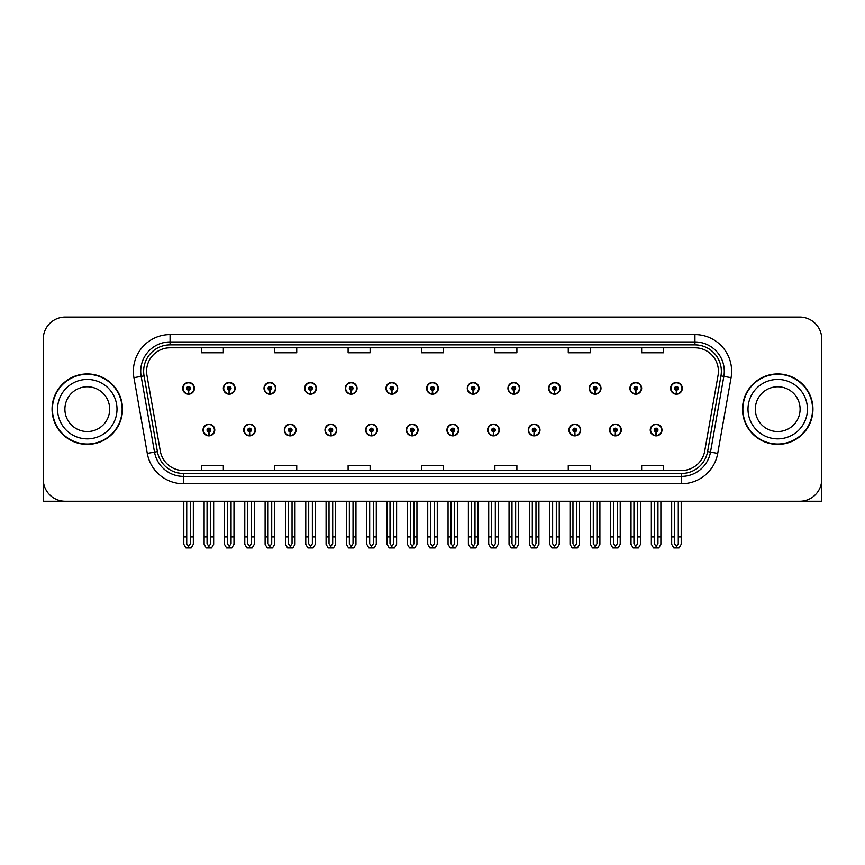 <?xml version="1.0" encoding="UTF-8"?>
<svg xmlns="http://www.w3.org/2000/svg" width="865" height="865" viewBox="0 0 865 865"><rect width="100%" height="100%" fill="white"/><g stroke="black" fill="none" stroke-linecap="round" stroke-linejoin="round"><path stroke-width="1.3" d="M568.932 430.002A5.871 5.871 0 0 0 574.803 435.874A5.871 5.871 0 0 0 580.674 430.002A5.871 5.871 0 0 0 574.803 424.131A5.871 5.871 0 0 0 568.932 430.002M528.266 430.002A5.871 5.871 0 0 0 534.138 435.874A5.871 5.871 0 0 0 540.009 430.002A5.871 5.871 0 0 0 534.138 424.131A5.871 5.871 0 0 0 528.266 430.002M487.611 430.002A5.871 5.871 0 0 0 493.483 435.874A5.871 5.871 0 0 0 499.354 430.002A5.871 5.871 0 0 0 493.483 424.131A5.871 5.871 0 0 0 487.611 430.002M446.956 430.002A5.871 5.871 0 0 0 452.828 435.874A5.871 5.871 0 0 0 458.699 430.002A5.871 5.871 0 0 0 452.828 424.131A5.871 5.871 0 0 0 446.956 430.002M406.301 430.002A5.871 5.871 0 0 0 412.173 435.874A5.871 5.871 0 0 0 418.044 430.002A5.871 5.871 0 0 0 412.173 424.131A5.871 5.871 0 0 0 406.301 430.002M365.646 430.002A5.871 5.871 0 0 0 371.518 435.874A5.871 5.871 0 0 0 377.389 430.002A5.871 5.871 0 0 0 371.518 424.131A5.871 5.871 0 0 0 365.646 430.002M324.991 430.002A5.871 5.871 0 0 0 330.863 435.874A5.871 5.871 0 0 0 336.734 430.002A5.871 5.871 0 0 0 330.863 424.131A5.871 5.871 0 0 0 324.991 430.002M284.325 430.002A5.871 5.871 0 0 0 290.197 435.874A5.871 5.871 0 0 0 296.068 430.002A5.871 5.871 0 0 0 290.197 424.131A5.871 5.871 0 0 0 284.325 430.002M243.671 430.002A5.871 5.871 0 0 0 249.542 435.874A5.871 5.871 0 0 0 255.413 430.002A5.871 5.871 0 0 0 249.542 424.131A5.871 5.871 0 0 0 243.671 430.002M203.016 430.002A5.871 5.871 0 0 0 208.887 435.874A5.871 5.871 0 0 0 214.758 430.002A5.871 5.871 0 0 0 208.887 424.131A5.871 5.871 0 0 0 203.016 430.002M609.587 430.002A5.871 5.871 0 0 0 615.458 435.874A5.871 5.871 0 0 0 621.33 430.002A5.871 5.871 0 0 0 615.458 424.131A5.871 5.871 0 0 0 609.587 430.002M629.915 388.32A5.871 5.871 0 0 0 635.786 394.191A5.871 5.871 0 0 0 641.657 388.32A5.871 5.871 0 0 0 635.786 382.449A5.871 5.871 0 0 0 629.915 388.32M589.26 388.32A5.871 5.871 0 0 0 595.131 394.191A5.871 5.871 0 0 0 601.002 388.32A5.871 5.871 0 0 0 595.131 382.449A5.871 5.871 0 0 0 589.26 388.32M548.605 388.32A5.871 5.871 0 0 0 554.476 394.191A5.871 5.871 0 0 0 560.347 388.32A5.871 5.871 0 0 0 554.476 382.449A5.871 5.871 0 0 0 548.605 388.32M507.939 388.32A5.871 5.871 0 0 0 513.81 394.191A5.871 5.871 0 0 0 519.681 388.32A5.871 5.871 0 0 0 513.81 382.449A5.871 5.871 0 0 0 507.939 388.32M467.284 388.32A5.871 5.871 0 0 0 473.155 394.191A5.871 5.871 0 0 0 479.026 388.32A5.871 5.871 0 0 0 473.155 382.449A5.871 5.871 0 0 0 467.284 388.32M426.629 388.32A5.871 5.871 0 0 0 432.5 394.191A5.871 5.871 0 0 0 438.371 388.32A5.871 5.871 0 0 0 432.5 382.449A5.871 5.871 0 0 0 426.629 388.32M385.974 388.32A5.871 5.871 0 0 0 391.845 394.191A5.871 5.871 0 0 0 397.716 388.32A5.871 5.871 0 0 0 391.845 382.449A5.871 5.871 0 0 0 385.974 388.32M345.319 388.32A5.871 5.871 0 0 0 351.19 394.191A5.871 5.871 0 0 0 357.061 388.32A5.871 5.871 0 0 0 351.19 382.449A5.871 5.871 0 0 0 345.319 388.32M304.653 388.32A5.871 5.871 0 0 0 310.524 394.191A5.871 5.871 0 0 0 316.395 388.32A5.871 5.871 0 0 0 310.524 382.449A5.871 5.871 0 0 0 304.653 388.32M263.998 388.32A5.871 5.871 0 0 0 269.869 394.191A5.871 5.871 0 0 0 275.74 388.32A5.871 5.871 0 0 0 269.869 382.449A5.871 5.871 0 0 0 263.998 388.32M223.343 388.32A5.871 5.871 0 0 0 229.214 394.191A5.871 5.871 0 0 0 235.085 388.32A5.871 5.871 0 0 0 229.214 382.449A5.871 5.871 0 0 0 223.343 388.32M182.688 388.32A5.871 5.871 0 0 0 188.559 394.191A5.871 5.871 0 0 0 194.43 388.32A5.871 5.871 0 0 0 188.559 382.449A5.871 5.871 0 0 0 182.688 388.32M650.242 430.002A5.871 5.871 0 0 0 656.113 435.874A5.871 5.871 0 0 0 661.985 430.002A5.871 5.871 0 0 0 656.113 424.131A5.871 5.871 0 0 0 650.242 430.002M670.57 388.32A5.871 5.871 0 0 0 676.441 394.191A5.871 5.871 0 0 0 682.312 388.32A5.871 5.871 0 0 0 676.441 382.449A5.871 5.871 0 0 0 670.57 388.32M754.237 501.268L821.75 501.268L821.75 339.08A22.014 22.014 0 0 0 799.736 317.066L65.264 317.066A22.014 22.014 0 0 0 43.25 339.08L43.25 501.268L110.763 501.268M52.051 409.167A35.227 35.227 0 0 0 87.279 444.394A35.227 35.227 0 0 0 122.506 409.167A35.227 35.227 0 0 0 87.279 373.94A35.227 35.227 0 0 0 52.051 409.167M742.494 409.167A35.227 35.227 0 0 0 777.721 444.394A35.227 35.227 0 0 0 812.949 409.167A35.227 35.227 0 0 0 777.721 373.94A35.227 35.227 0 0 0 742.494 409.167M146.585 371.29A23.485 23.485 0 0 1 170.07 347.806L694.93 347.806A23.485 23.485 0 0 1 718.058 375.378L704.705 451.108A23.485 23.485 0 0 1 681.577 470.517L183.423 470.517A23.485 23.485 0 0 1 160.295 451.108L146.942 375.378A23.485 23.485 0 0 1 146.585 371.29M143.644 371.29A26.415 26.415 0 0 0 144.044 375.886L157.398 451.617A26.415 26.415 0 0 0 183.423 473.447L681.577 473.447A26.415 26.415 0 0 0 707.602 451.617L720.956 375.886A26.415 26.415 0 0 0 694.93 344.875L170.07 344.875A26.415 26.415 0 0 0 143.644 371.29M133.924 377.67A36.698 36.698 0 0 1 170.07 334.604L694.93 334.604A36.698 36.698 0 0 1 731.076 377.67L717.723 453.401A36.698 36.698 0 0 1 681.577 483.73L183.423 483.73A36.698 36.698 0 0 1 147.277 453.401L133.924 377.67L141.157 376.394A29.356 29.356 0 0 1 170.07 341.935L694.93 341.935A29.356 29.356 0 0 1 723.843 376.394L710.489 452.125A29.356 29.356 0 0 1 681.577 476.388L183.423 476.388A29.356 29.356 0 0 1 154.511 452.125L141.157 376.394A29.356 29.356 0 0 1 140.714 371.29M799.736 317.066L65.264 317.066M43.25 339.08L43.25 479.253A22.014 22.014 0 0 0 65.264 501.268L799.736 501.268A22.014 22.014 0 0 0 821.75 479.253L821.75 339.08M421.493 347.806L421.493 352.779L443.507 352.779L443.507 347.806M348.108 347.806L348.108 352.779L370.123 352.779L370.123 347.806M274.713 347.806L274.713 352.779L296.727 352.779L296.727 347.806M201.329 347.806L201.329 352.779L223.343 352.779L223.343 347.806M494.877 347.806L494.877 352.779L516.892 352.779L516.892 347.806M568.273 347.806L568.273 352.779L590.287 352.779L590.287 347.806M641.657 347.806L641.657 352.779L663.671 352.779L663.671 347.806M443.507 470.517L443.507 465.543L421.493 465.543L421.493 470.517M370.123 470.517L370.123 465.543L348.108 465.543L348.108 470.517M296.727 470.517L296.727 465.543L274.713 465.543L274.713 470.517M223.343 470.517L223.343 465.543L201.329 465.543L201.329 470.517M516.892 470.517L516.892 465.543L494.877 465.543L494.877 470.517M590.287 470.517L590.287 465.543L568.273 465.543L568.273 470.517M663.671 470.517L663.671 465.543L641.657 465.543L641.657 470.517M657.951 501.268L657.951 543.739L656.113 546.366L654.275 543.739L654.275 536.927L651.345 536.927L651.345 544.269L653.464 547.934L658.762 547.934L660.882 544.269L660.882 501.268M656.038 431.84L655.875 435.506A5.504 5.504 0 0 1 650.61 430.002A5.504 5.504 0 0 1 656.113 424.499A5.504 5.504 0 0 1 661.617 430.002A5.504 5.504 0 0 1 656.351 435.506L656.189 431.84A1.838 1.838 0 0 0 657.951 430.002A1.838 1.838 0 0 0 656.113 428.175A1.838 1.838 0 0 0 654.275 430.002A1.838 1.838 0 0 0 656.038 431.84L656.081 430.738A0.735 0.735 0 0 1 655.378 430.002A0.735 0.735 0 0 1 656.113 429.267A0.735 0.735 0 0 1 656.849 430.002A0.735 0.735 0 0 1 656.146 430.738L656.189 431.84M651.345 501.268L651.345 536.927M654.275 501.268L654.275 536.927M657.951 536.927L660.882 536.927M678.279 501.268L678.279 543.739L676.441 546.366L674.603 543.739L674.603 536.927L671.673 536.927L671.673 544.269L673.792 547.934L679.09 547.934L681.209 544.269L681.209 501.268M676.365 390.158L676.203 393.824A5.504 5.504 0 0 1 670.937 388.32A5.504 5.504 0 0 1 676.441 382.817A5.504 5.504 0 0 1 681.944 388.32A5.504 5.504 0 0 1 676.679 393.824L676.516 390.158A1.838 1.838 0 0 0 678.279 388.32A1.838 1.838 0 0 0 676.441 386.482A1.838 1.838 0 0 0 674.603 388.32A1.838 1.838 0 0 0 676.365 390.158L676.408 389.055A0.735 0.735 0 0 1 675.706 388.32A0.735 0.735 0 0 1 676.441 387.585A0.735 0.735 0 0 1 677.176 388.32A0.735 0.735 0 0 1 676.473 389.055L676.516 390.158M671.673 501.268L671.673 536.927M674.603 501.268L674.603 536.927M678.279 536.927L681.209 536.927M617.286 501.268L617.286 543.739L615.458 546.366L613.62 543.739L613.62 536.927L610.69 536.927L610.69 544.269L612.809 547.934L618.107 547.934L620.227 544.269L620.227 501.268M615.372 431.84L615.22 435.506A5.504 5.504 0 0 1 609.955 430.002A5.504 5.504 0 0 1 615.458 424.499A5.504 5.504 0 0 1 620.962 430.002A5.504 5.504 0 0 1 615.696 435.506L615.534 431.84A1.838 1.838 0 0 0 617.286 430.002A1.838 1.838 0 0 0 615.458 428.175A1.838 1.838 0 0 0 613.62 430.002A1.838 1.838 0 0 0 615.372 431.84L615.426 430.738A0.735 0.735 0 0 1 614.723 430.002A0.735 0.735 0 0 1 615.458 429.267A0.735 0.735 0 0 1 616.194 430.002A0.735 0.735 0 0 1 615.491 430.738L615.534 431.84M610.69 501.268L610.69 536.927M613.62 501.268L613.62 536.927M617.286 536.927L620.227 536.927M576.631 501.268L576.631 543.739L574.803 546.366L572.965 543.739L572.965 536.927L570.024 536.927L570.024 544.269L572.143 547.934L577.452 547.934L579.572 544.269L579.572 501.268M574.717 431.84L574.555 435.506A5.504 5.504 0 0 1 569.3 430.002A5.504 5.504 0 0 1 574.803 424.499A5.504 5.504 0 0 1 580.307 430.002A5.504 5.504 0 0 1 575.041 435.506L574.879 431.84A1.838 1.838 0 0 0 576.631 430.002A1.838 1.838 0 0 0 574.803 428.175A1.838 1.838 0 0 0 572.965 430.002A1.838 1.838 0 0 0 574.717 431.84L574.771 430.738A0.735 0.735 0 0 1 574.068 430.002A0.735 0.735 0 0 1 574.803 429.267A0.735 0.735 0 0 1 575.539 430.002A0.735 0.735 0 0 1 574.836 430.738L574.879 431.84M570.024 501.268L570.024 536.927M572.965 501.268L572.965 536.927M576.631 536.927L579.572 536.927M535.976 501.268L535.976 543.739L534.138 546.366L532.31 543.739L532.31 536.927L529.369 536.927L529.369 544.269L531.488 547.934L536.797 547.934L538.917 544.269L538.917 501.268M534.062 431.84L533.9 435.506A5.504 5.504 0 0 1 528.634 430.002A5.504 5.504 0 0 1 534.138 424.499A5.504 5.504 0 0 1 539.652 430.002A5.504 5.504 0 0 1 534.386 435.506L534.224 431.84A1.838 1.838 0 0 0 535.976 430.002A1.838 1.838 0 0 0 534.138 428.175A1.838 1.838 0 0 0 532.31 430.002A1.838 1.838 0 0 0 534.062 431.84L534.105 430.738A0.735 0.735 0 0 1 533.413 430.002A0.735 0.735 0 0 1 534.138 429.267A0.735 0.735 0 0 1 534.873 430.002A0.735 0.735 0 0 1 534.17 430.738L534.224 431.84M529.369 501.268L529.369 536.927M532.31 501.268L532.31 536.927M535.976 536.927L538.917 536.927M637.624 501.268L637.624 543.739L635.786 546.366L633.948 543.739L633.948 536.927L631.018 536.927L631.018 544.269L633.137 547.934L638.435 547.934L640.554 544.269L640.554 501.268M635.71 390.158L635.548 393.824A5.504 5.504 0 0 1 630.282 388.32A5.504 5.504 0 0 1 635.786 382.817A5.504 5.504 0 0 1 641.289 388.32A5.504 5.504 0 0 1 636.024 393.824L635.862 390.158A1.838 1.838 0 0 0 637.624 388.32A1.838 1.838 0 0 0 635.786 386.482A1.838 1.838 0 0 0 633.948 388.32A1.838 1.838 0 0 0 635.71 390.158L635.753 389.055A0.735 0.735 0 0 1 635.051 388.32A0.735 0.735 0 0 1 635.786 387.585A0.735 0.735 0 0 1 636.521 388.32A0.735 0.735 0 0 1 635.818 389.055L635.862 390.158M631.018 501.268L631.018 536.927M633.948 501.268L633.948 536.927M637.624 536.927L640.554 536.927M596.958 501.268L596.958 543.739L595.131 546.366L593.293 543.739L593.293 536.927L590.363 536.927L590.363 544.269L592.471 547.934L597.78 547.934L599.899 544.269L599.899 501.268M595.044 390.158L594.893 393.824A5.504 5.504 0 0 1 589.627 388.32A5.504 5.504 0 0 1 595.131 382.817A5.504 5.504 0 0 1 600.634 388.32A5.504 5.504 0 0 1 595.369 393.824L595.207 390.158A1.838 1.838 0 0 0 596.958 388.32A1.838 1.838 0 0 0 595.131 386.482A1.838 1.838 0 0 0 593.293 388.32A1.838 1.838 0 0 0 595.044 390.158L595.098 389.055A0.735 0.735 0 0 1 594.396 388.32A0.735 0.735 0 0 1 595.131 387.585A0.735 0.735 0 0 1 595.866 388.32A0.735 0.735 0 0 1 595.163 389.055L595.207 390.158M590.363 501.268L590.363 536.927M593.293 501.268L593.293 536.927M596.958 536.927L599.899 536.927M556.303 501.268L556.303 543.739L554.476 546.366L552.638 543.739L552.638 536.927L549.697 536.927L549.697 544.269L551.816 547.934L557.125 547.934L559.244 544.269L559.244 501.268M554.389 390.158L554.227 393.824A5.504 5.504 0 0 1 548.961 388.32A5.504 5.504 0 0 1 554.476 382.817A5.504 5.504 0 0 1 559.979 388.32A5.504 5.504 0 0 1 554.714 393.824L554.552 390.158A1.838 1.838 0 0 0 556.303 388.32A1.838 1.838 0 0 0 554.476 386.482A1.838 1.838 0 0 0 552.638 388.32A1.838 1.838 0 0 0 554.389 390.158L554.443 389.055A0.735 0.735 0 0 1 553.741 388.32A0.735 0.735 0 0 1 554.476 387.585A0.735 0.735 0 0 1 555.2 388.32A0.735 0.735 0 0 1 554.508 389.055L554.552 390.158M549.697 501.268L549.697 536.927M552.638 501.268L552.638 536.927M556.303 536.927L559.244 536.927M515.648 501.268L515.648 543.739L513.81 546.366L511.983 543.739L511.983 536.927L509.042 536.927L509.042 544.269L511.161 547.934L516.47 547.934L518.589 544.269L518.589 501.268M513.734 390.158L513.572 393.824A5.504 5.504 0 0 1 508.306 388.32A5.504 5.504 0 0 1 513.81 382.817A5.504 5.504 0 0 1 519.314 388.32A5.504 5.504 0 0 1 514.059 393.824L513.896 390.158A1.838 1.838 0 0 0 515.648 388.32A1.838 1.838 0 0 0 513.81 386.482A1.838 1.838 0 0 0 511.983 388.32A1.838 1.838 0 0 0 513.734 390.158L513.778 389.055A0.735 0.735 0 0 1 513.075 388.32A0.735 0.735 0 0 1 513.81 387.585A0.735 0.735 0 0 1 514.545 388.32A0.735 0.735 0 0 1 513.842 389.055L513.896 390.158M509.042 501.268L509.042 536.927M511.983 501.268L511.983 536.927M515.648 536.927L518.589 536.927M109.671 409.167A22.382 22.382 0 0 0 87.279 386.774A22.382 22.382 0 0 0 64.897 409.167A22.382 22.382 0 0 0 87.279 431.549A22.382 22.382 0 0 0 109.671 409.167A22.382 22.382 0 0 1 87.279 431.549A22.382 22.382 0 0 1 64.897 409.167M52.419 409.167A34.86 34.86 0 0 1 87.279 374.307A34.86 34.86 0 0 1 122.138 409.167A34.86 34.86 0 0 1 87.279 444.026A34.86 34.86 0 0 1 52.419 409.167M800.103 409.167A22.382 22.382 0 0 0 777.721 386.774A22.382 22.382 0 0 0 755.329 409.167A22.382 22.382 0 0 0 777.721 431.549A22.382 22.382 0 0 0 800.103 409.167A22.382 22.382 0 0 1 777.721 431.549A22.382 22.382 0 0 1 755.329 409.167M742.862 409.167A34.86 34.86 0 0 1 777.721 374.307A34.86 34.86 0 0 1 812.581 409.167A34.86 34.86 0 0 1 777.721 444.026A34.86 34.86 0 0 1 742.862 409.167M495.321 501.268L495.321 543.739L493.483 546.366L491.655 543.739L491.655 536.927L488.714 536.927L488.714 544.269L490.833 547.934L496.142 547.934L498.251 544.269L498.251 501.268M493.407 431.84L493.245 435.506A5.504 5.504 0 0 1 487.979 430.002A5.504 5.504 0 0 1 493.483 424.499A5.504 5.504 0 0 1 498.986 430.002A5.504 5.504 0 0 1 493.72 435.506L493.569 431.84A1.838 1.838 0 0 0 495.321 430.002A1.838 1.838 0 0 0 493.483 428.175A1.838 1.838 0 0 0 491.655 430.002A1.838 1.838 0 0 0 493.407 431.84L493.45 430.738A0.735 0.735 0 0 1 492.747 430.002A0.735 0.735 0 0 1 493.483 429.267A0.735 0.735 0 0 1 494.218 430.002A0.735 0.735 0 0 1 493.515 430.738L493.569 431.84M488.714 501.268L488.714 536.927M491.655 501.268L491.655 536.927M495.321 536.927L498.251 536.927M454.666 501.268L454.666 543.739L452.828 546.366L450.989 543.739L450.989 536.927L448.059 536.927L448.059 544.269L450.178 547.934L455.477 547.934L457.596 544.269L457.596 501.268M452.752 431.84L452.59 435.506A5.504 5.504 0 0 1 447.324 430.002A5.504 5.504 0 0 1 452.828 424.499A5.504 5.504 0 0 1 458.331 430.002A5.504 5.504 0 0 1 453.065 435.506L452.903 431.84A1.838 1.838 0 0 0 454.666 430.002A1.838 1.838 0 0 0 452.828 428.175A1.838 1.838 0 0 0 450.989 430.002A1.838 1.838 0 0 0 452.752 431.84L452.795 430.738A0.735 0.735 0 0 1 452.092 430.002A0.735 0.735 0 0 1 452.828 429.267A0.735 0.735 0 0 1 453.563 430.002A0.735 0.735 0 0 1 452.86 430.738L452.903 431.84M448.059 501.268L448.059 536.927M450.989 501.268L450.989 536.927M454.666 536.927L457.596 536.927M414.011 501.268L414.011 543.739L412.173 546.366L410.334 543.739L410.334 536.927L407.404 536.927L407.404 544.269L409.523 547.934L414.822 547.934L416.941 544.269L416.941 501.268M412.097 431.84L411.935 435.506A5.504 5.504 0 0 1 406.669 430.002A5.504 5.504 0 0 1 412.173 424.499A5.504 5.504 0 0 1 417.676 430.002A5.504 5.504 0 0 1 412.41 435.506L412.248 431.84A1.838 1.838 0 0 0 414.011 430.002A1.838 1.838 0 0 0 412.173 428.175A1.838 1.838 0 0 0 410.334 430.002A1.838 1.838 0 0 0 412.097 431.84L412.14 430.738A0.735 0.735 0 0 1 411.437 430.002A0.735 0.735 0 0 1 412.173 429.267A0.735 0.735 0 0 1 412.908 430.002A0.735 0.735 0 0 1 412.205 430.738L412.248 431.84M407.404 501.268L407.404 536.927M410.334 501.268L410.334 536.927M414.011 536.927L416.941 536.927M474.993 501.268L474.993 543.739L473.155 546.366L471.317 543.739L471.317 536.927L468.387 536.927L468.387 544.269L470.506 547.934L475.804 547.934L477.923 544.269L477.923 501.268M473.079 390.158L472.917 393.824A5.504 5.504 0 0 1 467.651 388.32A5.504 5.504 0 0 1 473.155 382.817A5.504 5.504 0 0 1 478.659 388.32A5.504 5.504 0 0 1 473.393 393.824L473.242 390.158A1.838 1.838 0 0 0 474.993 388.32A1.838 1.838 0 0 0 473.155 386.482A1.838 1.838 0 0 0 471.317 388.32A1.838 1.838 0 0 0 473.079 390.158L473.123 389.055A0.735 0.735 0 0 1 472.42 388.32A0.735 0.735 0 0 1 473.155 387.585A0.735 0.735 0 0 1 473.89 388.32A0.735 0.735 0 0 1 473.187 389.055L473.242 390.158M468.387 501.268L468.387 536.927M471.317 501.268L471.317 536.927M474.993 536.927L477.923 536.927M434.338 501.268L434.338 543.739L432.5 546.366L430.662 543.739L430.662 536.927L427.732 536.927L427.732 544.269L429.851 547.934L435.149 547.934L437.268 544.269L437.268 501.268M432.424 390.158L432.262 393.824A5.504 5.504 0 0 1 426.996 388.32A5.504 5.504 0 0 1 432.5 382.817A5.504 5.504 0 0 1 438.004 388.32A5.504 5.504 0 0 1 432.738 393.824L432.576 390.158A1.838 1.838 0 0 0 434.338 388.32A1.838 1.838 0 0 0 432.5 386.482A1.838 1.838 0 0 0 430.662 388.32A1.838 1.838 0 0 0 432.424 390.158L432.468 389.055A0.735 0.735 0 0 1 431.765 388.32A0.735 0.735 0 0 1 432.5 387.585A0.735 0.735 0 0 1 433.235 388.32A0.735 0.735 0 0 1 432.532 389.055L432.576 390.158M427.732 501.268L427.732 536.927M430.662 501.268L430.662 536.927M434.338 536.927L437.268 536.927M393.683 501.268L393.683 543.739L391.845 546.366L390.007 543.739L390.007 536.927L387.077 536.927L387.077 544.269L389.196 547.934L394.494 547.934L396.613 544.269L396.613 501.268M391.759 390.158L391.607 393.824A5.504 5.504 0 0 1 386.341 388.32A5.504 5.504 0 0 1 391.845 382.817A5.504 5.504 0 0 1 397.349 388.32A5.504 5.504 0 0 1 392.083 393.824L391.921 390.158A1.838 1.838 0 0 0 393.683 388.32A1.838 1.838 0 0 0 391.845 386.482A1.838 1.838 0 0 0 390.007 388.32A1.838 1.838 0 0 0 391.759 390.158L391.813 389.055A0.735 0.735 0 0 1 391.11 388.32A0.735 0.735 0 0 1 391.845 387.585A0.735 0.735 0 0 1 392.58 388.32A0.735 0.735 0 0 1 391.877 389.055L391.921 390.158M387.077 501.268L387.077 536.927M390.007 501.268L390.007 536.927M393.683 536.927L396.613 536.927M373.345 501.268L373.345 543.739L371.518 546.366L369.679 543.739L369.679 536.927L366.749 536.927L366.749 544.269L368.858 547.934L374.167 547.934L376.286 544.269L376.286 501.268M371.431 431.84L371.28 435.506A5.504 5.504 0 0 1 366.014 430.002A5.504 5.504 0 0 1 371.518 424.499A5.504 5.504 0 0 1 377.021 430.002A5.504 5.504 0 0 1 371.755 435.506L371.593 431.84A1.838 1.838 0 0 0 373.345 430.002A1.838 1.838 0 0 0 371.518 428.175A1.838 1.838 0 0 0 369.679 430.002A1.838 1.838 0 0 0 371.431 431.84L371.485 430.738A0.735 0.735 0 0 1 370.782 430.002A0.735 0.735 0 0 1 371.518 429.267A0.735 0.735 0 0 1 372.253 430.002A0.735 0.735 0 0 1 371.55 430.738L371.593 431.84M366.749 501.268L366.749 536.927M369.679 501.268L369.679 536.927M373.345 536.927L376.286 536.927M332.69 501.268L332.69 543.739L330.863 546.366L329.024 543.739L329.024 536.927L326.083 536.927L326.083 544.269L328.203 547.934L333.512 547.934L335.631 544.269L335.631 501.268M330.776 431.84L330.614 435.506A5.504 5.504 0 0 1 325.348 430.002A5.504 5.504 0 0 1 330.863 424.499A5.504 5.504 0 0 1 336.366 430.002A5.504 5.504 0 0 1 331.1 435.506L330.938 431.84A1.838 1.838 0 0 0 332.69 430.002A1.838 1.838 0 0 0 330.863 428.175A1.838 1.838 0 0 0 329.024 430.002A1.838 1.838 0 0 0 330.776 431.84L330.83 430.738A0.735 0.735 0 0 1 330.127 430.002A0.735 0.735 0 0 1 330.863 429.267A0.735 0.735 0 0 1 331.587 430.002A0.735 0.735 0 0 1 330.895 430.738L330.938 431.84M326.083 501.268L326.083 536.927M329.024 501.268L329.024 536.927M332.69 536.927L335.631 536.927M292.035 501.268L292.035 543.739L290.197 546.366L288.369 543.739L288.369 536.927L285.428 536.927L285.428 544.269L287.548 547.934L292.857 547.934L294.976 544.269L294.976 501.268M290.121 431.84L289.959 435.506A5.504 5.504 0 0 1 284.693 430.002A5.504 5.504 0 0 1 290.197 424.499A5.504 5.504 0 0 1 295.7 430.002A5.504 5.504 0 0 1 290.445 435.506L290.283 431.84A1.838 1.838 0 0 0 292.035 430.002A1.838 1.838 0 0 0 290.197 428.175A1.838 1.838 0 0 0 288.369 430.002A1.838 1.838 0 0 0 290.121 431.84L290.164 430.738A0.735 0.735 0 0 1 289.461 430.002A0.735 0.735 0 0 1 290.197 429.267A0.735 0.735 0 0 1 290.932 430.002A0.735 0.735 0 0 1 290.229 430.738L290.283 431.84M285.428 501.268L285.428 536.927M288.369 501.268L288.369 536.927M292.035 536.927L294.976 536.927M251.38 501.268L251.38 543.739L249.542 546.366L247.714 543.739L247.714 536.927L244.773 536.927L244.773 544.269L246.893 547.934L252.191 547.934L254.31 544.269L254.31 501.268M249.466 431.84L249.304 435.506A5.504 5.504 0 0 1 244.038 430.002A5.504 5.504 0 0 1 249.542 424.499A5.504 5.504 0 0 1 255.045 430.002A5.504 5.504 0 0 1 249.78 435.506L249.628 431.84A1.838 1.838 0 0 0 251.38 430.002A1.838 1.838 0 0 0 249.542 428.175A1.838 1.838 0 0 0 247.714 430.002A1.838 1.838 0 0 0 249.466 431.84L249.509 430.738A0.735 0.735 0 0 1 248.806 430.002A0.735 0.735 0 0 1 249.542 429.267A0.735 0.735 0 0 1 250.277 430.002A0.735 0.735 0 0 1 249.574 430.738L249.628 431.84M244.773 501.268L244.773 536.927M247.714 501.268L247.714 536.927M251.38 536.927L254.31 536.927M210.725 501.268L210.725 543.739L208.887 546.366L207.049 543.739L207.049 536.927L204.118 536.927L204.118 544.269L206.238 547.934L211.536 547.934L213.655 544.269L213.655 501.268M208.811 431.84L208.649 435.506A5.504 5.504 0 0 1 203.383 430.002A5.504 5.504 0 0 1 208.887 424.499A5.504 5.504 0 0 1 214.39 430.002A5.504 5.504 0 0 1 209.125 435.506L208.962 431.84A1.838 1.838 0 0 0 210.725 430.002A1.838 1.838 0 0 0 208.887 428.175A1.838 1.838 0 0 0 207.049 430.002A1.838 1.838 0 0 0 208.811 431.84L208.854 430.738A0.735 0.735 0 0 1 208.151 430.002A0.735 0.735 0 0 1 208.887 429.267A0.735 0.735 0 0 1 209.622 430.002A0.735 0.735 0 0 1 208.919 430.738L208.962 431.84M204.118 501.268L204.118 536.927M207.049 501.268L207.049 536.927M210.725 536.927L213.655 536.927M353.017 501.268L353.017 543.739L351.19 546.366L349.352 543.739L349.352 536.927L346.411 536.927L346.411 544.269L348.53 547.934L353.839 547.934L355.958 544.269L355.958 501.268M351.104 390.158L350.941 393.824A5.504 5.504 0 0 1 345.686 388.32A5.504 5.504 0 0 1 351.19 382.817A5.504 5.504 0 0 1 356.694 388.32A5.504 5.504 0 0 1 351.428 393.824L351.266 390.158A1.838 1.838 0 0 0 353.017 388.32A1.838 1.838 0 0 0 351.19 386.482A1.838 1.838 0 0 0 349.352 388.32A1.838 1.838 0 0 0 351.104 390.158L351.158 389.055A0.735 0.735 0 0 1 350.455 388.32A0.735 0.735 0 0 1 351.19 387.585A0.735 0.735 0 0 1 351.925 388.32A0.735 0.735 0 0 1 351.222 389.055L351.266 390.158M346.411 501.268L346.411 536.927M349.352 501.268L349.352 536.927M353.017 536.927L355.958 536.927M312.362 501.268L312.362 543.739L310.524 546.366L308.697 543.739L308.697 536.927L305.756 536.927L305.756 544.269L307.875 547.934L313.184 547.934L315.303 544.269L315.303 501.268M310.449 390.158L310.286 393.824A5.504 5.504 0 0 1 305.021 388.32A5.504 5.504 0 0 1 310.524 382.817A5.504 5.504 0 0 1 316.039 388.32A5.504 5.504 0 0 1 310.773 393.824L310.611 390.158A1.838 1.838 0 0 0 312.362 388.32A1.838 1.838 0 0 0 310.524 386.482A1.838 1.838 0 0 0 308.697 388.32A1.838 1.838 0 0 0 310.449 390.158L310.492 389.055A0.735 0.735 0 0 1 309.8 388.32A0.735 0.735 0 0 1 310.524 387.585A0.735 0.735 0 0 1 311.259 388.32A0.735 0.735 0 0 1 310.557 389.055L310.611 390.158M305.756 501.268L305.756 536.927M308.697 501.268L308.697 536.927M312.362 536.927L315.303 536.927M271.707 501.268L271.707 543.739L269.869 546.366L268.042 543.739L268.042 536.927L265.101 536.927L265.101 544.269L267.22 547.934L272.529 547.934L274.637 544.269L274.637 501.268M269.793 390.158L269.631 393.824A5.504 5.504 0 0 1 264.366 388.32A5.504 5.504 0 0 1 269.869 382.817A5.504 5.504 0 0 1 275.373 388.32A5.504 5.504 0 0 1 270.107 393.824L269.956 390.158A1.838 1.838 0 0 0 271.707 388.32A1.838 1.838 0 0 0 269.869 386.482A1.838 1.838 0 0 0 268.042 388.32A1.838 1.838 0 0 0 269.793 390.158L269.837 389.055A0.735 0.735 0 0 1 269.134 388.32A0.735 0.735 0 0 1 269.869 387.585A0.735 0.735 0 0 1 270.604 388.32A0.735 0.735 0 0 1 269.902 389.055L269.956 390.158M265.101 501.268L265.101 536.927M268.042 501.268L268.042 536.927M271.707 536.927L274.637 536.927M231.052 501.268L231.052 543.739L229.214 546.366L227.376 543.739L227.376 536.927L224.446 536.927L224.446 544.269L226.565 547.934L231.863 547.934L233.983 544.269L233.983 501.268M229.138 390.158L228.976 393.824A5.504 5.504 0 0 1 223.711 388.32A5.504 5.504 0 0 1 229.214 382.817A5.504 5.504 0 0 1 234.718 388.32A5.504 5.504 0 0 1 229.452 393.824L229.29 390.158A1.838 1.838 0 0 0 231.052 388.32A1.838 1.838 0 0 0 229.214 386.482A1.838 1.838 0 0 0 227.376 388.32A1.838 1.838 0 0 0 229.138 390.158L229.182 389.055A0.735 0.735 0 0 1 228.479 388.32A0.735 0.735 0 0 1 229.214 387.585A0.735 0.735 0 0 1 229.949 388.32A0.735 0.735 0 0 1 229.247 389.055L229.29 390.158M224.446 501.268L224.446 536.927M227.376 501.268L227.376 536.927M231.052 536.927L233.983 536.927M190.397 501.268L190.397 543.739L188.559 546.366L186.721 543.739L186.721 536.927L183.791 536.927L183.791 544.269L185.91 547.934L191.208 547.934L193.328 544.269L193.328 501.268M188.483 390.158L188.321 393.824A5.504 5.504 0 0 1 183.056 388.32A5.504 5.504 0 0 1 188.559 382.817A5.504 5.504 0 0 1 194.063 388.32A5.504 5.504 0 0 1 188.797 393.824L188.635 390.158A1.838 1.838 0 0 0 190.397 388.32A1.838 1.838 0 0 0 188.559 386.482A1.838 1.838 0 0 0 186.721 388.32A1.838 1.838 0 0 0 188.483 390.158L188.527 389.055A0.735 0.735 0 0 1 187.824 388.32A0.735 0.735 0 0 1 188.559 387.585A0.735 0.735 0 0 1 189.294 388.32A0.735 0.735 0 0 1 188.592 389.055L188.635 390.158M183.791 501.268L183.791 536.927M186.721 501.268L186.721 536.927M190.397 536.927L193.328 536.927M694.93 334.604L694.93 344.875M141.157 376.394L144.044 375.886M183.423 483.73L183.423 473.447M681.577 473.447L681.577 483.73M707.602 451.617L717.723 453.401M147.277 453.401L157.398 451.617M720.956 375.886L731.076 377.67M170.07 334.604L170.07 344.875M655.875 435.506A5.504 5.504 0 0 1 650.61 430.002M676.203 393.824A5.504 5.504 0 0 1 670.937 388.32M615.22 435.506A5.504 5.504 0 0 1 609.955 430.002M574.555 435.506A5.504 5.504 0 0 1 569.3 430.002M533.9 435.506A5.504 5.504 0 0 1 528.634 430.002M635.548 393.824A5.504 5.504 0 0 1 630.282 388.32M594.893 393.824A5.504 5.504 0 0 1 589.627 388.32M554.227 393.824A5.504 5.504 0 0 1 548.961 388.32M513.572 393.824A5.504 5.504 0 0 1 508.306 388.32M57.566 409.167A29.724 29.724 0 0 1 87.279 379.443A29.724 29.724 0 0 1 117.002 409.167A29.724 29.724 0 0 1 87.279 438.879A29.724 29.724 0 0 1 57.566 409.167M747.998 409.167A29.724 29.724 0 0 1 777.721 379.443A29.724 29.724 0 0 1 807.434 409.167A29.724 29.724 0 0 1 777.721 438.879A29.724 29.724 0 0 1 747.998 409.167M493.245 435.506A5.504 5.504 0 0 1 487.979 430.002M452.59 435.506A5.504 5.504 0 0 1 447.324 430.002M411.935 435.506A5.504 5.504 0 0 1 406.669 430.002M472.917 393.824A5.504 5.504 0 0 1 467.651 388.32M432.262 393.824A5.504 5.504 0 0 1 426.996 388.32M391.607 393.824A5.504 5.504 0 0 1 386.341 388.32M371.28 435.506A5.504 5.504 0 0 1 366.014 430.002M330.614 435.506A5.504 5.504 0 0 1 325.348 430.002M289.959 435.506A5.504 5.504 0 0 1 284.693 430.002M249.304 435.506A5.504 5.504 0 0 1 244.038 430.002M208.649 435.506A5.504 5.504 0 0 1 203.383 430.002M350.941 393.824A5.504 5.504 0 0 1 345.686 388.32M310.286 393.824A5.504 5.504 0 0 1 305.021 388.32M269.631 393.824A5.504 5.504 0 0 1 264.366 388.32M228.976 393.824A5.504 5.504 0 0 1 223.711 388.32M188.321 393.824A5.504 5.504 0 0 1 183.056 388.32"/></g></svg>
